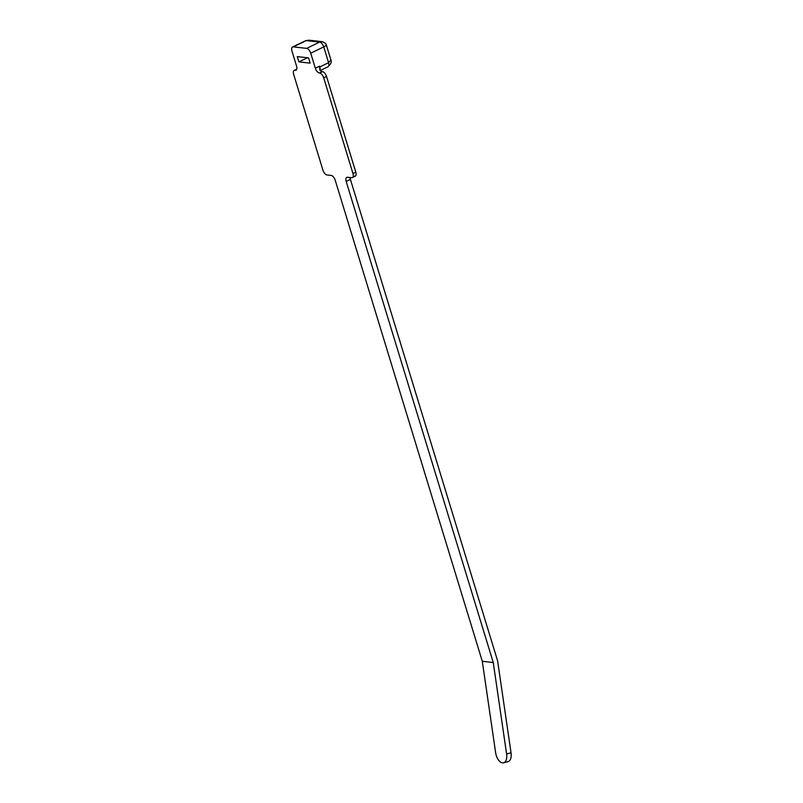 <?xml version="1.0" encoding="UTF-8"?>
<svg xmlns="http://www.w3.org/2000/svg" width="803" height="803" viewBox="0 0 803 803"><rect width="100%" height="100%" fill="white"/><g stroke="black" fill="none" stroke-linecap="round" stroke-linejoin="round"><path stroke-width="1.2" d="M354.585 176.279L355.689 175.827A4.888 2.419 -115.8 0 0 355.799 172.133L326.55 76.466A4.888 2.419 -115.8 0 0 322.455 71.648L322.244 71.628A4.868 2.409 64.2 0 1 319.825 69.971L319.554 66.157L315.318 68.205A4.868 2.409 64.2 0 0 319.403 73.003L319.614 73.023A4.888 2.419 -115.8 0 1 323.709 77.841L352.949 173.498A4.888 2.419 -115.8 0 1 352.366 177.604A4.888 2.419 -115.8 0 1 351.624 177.714L347.518 177.252A4.888 2.419 64.2 0 0 346.776 177.373A4.888 2.419 64.2 0 0 346.183 181.468L493.253 662.515L482.292 661.281L495.632 752.722A9.746 5.189 -104.5 0 0 502.427 762.83L502.578 762.85A9.746 5.189 -104.5 0 0 503.622 762.78A9.746 5.189 -104.5 0 0 506.603 753.947L511.029 752.802L497.619 660.909L350.419 179.42A4.888 2.419 64.2 0 1 350.088 177.543M296.618 69.5L295.022 70.273A4.888 2.419 -115.8 0 0 294.279 70.383A4.888 2.419 -115.8 0 0 293.687 74.478L322.936 170.146A4.888 2.419 -115.8 0 0 327.022 174.964L331.127 175.425A4.888 2.419 64.2 0 1 335.222 180.243L482.292 661.281M295.022 70.273L295.233 70.293A4.868 2.409 64.2 0 0 295.976 70.182A4.868 2.409 64.2 0 0 296.558 66.107L291.971 51.091A4.878 2.419 -115.8 0 1 292.563 47.006A4.878 2.419 -115.8 0 1 293.306 46.885L306.646 48.381A4.878 2.419 -115.8 0 1 310.731 53.189L315.318 68.205M297.281 56.611L308.543 57.866L310.159 63.156L298.897 61.891L297.281 56.611M493.253 662.515L506.603 753.947M511.029 752.802A9.746 5.189 75.5 0 1 508.058 761.635L503.622 762.78M308.854 40.18L322.033 41.656L319.664 42.097L306.314 40.602A4.878 2.419 -115.8 0 0 305.572 40.722L308.844 40.18L306.314 40.602L293.306 46.885M328.025 66.79A4.878 2.419 -115.8 0 0 328.578 62.714L330.896 59.894C331.93 61.761 330.966 64.069 327.995 66.8L320.317 70.513M319.554 66.157L319.795 66.96L328.578 62.714L323.739 46.905L326.43 45.289M298.897 61.891L307.479 57.756M322.244 71.628L319.403 73.003M322.455 71.648L319.614 73.023M326.55 76.466L323.709 77.841M355.799 172.133L352.949 173.498M296.528 69.67L295.233 70.293M306.646 48.381L319.664 42.097A4.878 2.419 -115.8 0 1 323.739 46.905L310.731 53.189M350.419 179.42L346.183 181.468M319.433 67.161L319.795 66.96A4.878 2.419 64.2 0 1 319.955 70.122M355.267 176.198L352.366 177.604M296.739 69.199L294.279 70.383M305.572 40.722L292.563 47.006M322.033 41.656C324.813 42.529 326.279 43.743 326.43 45.309L330.896 59.894"/></g></svg>
